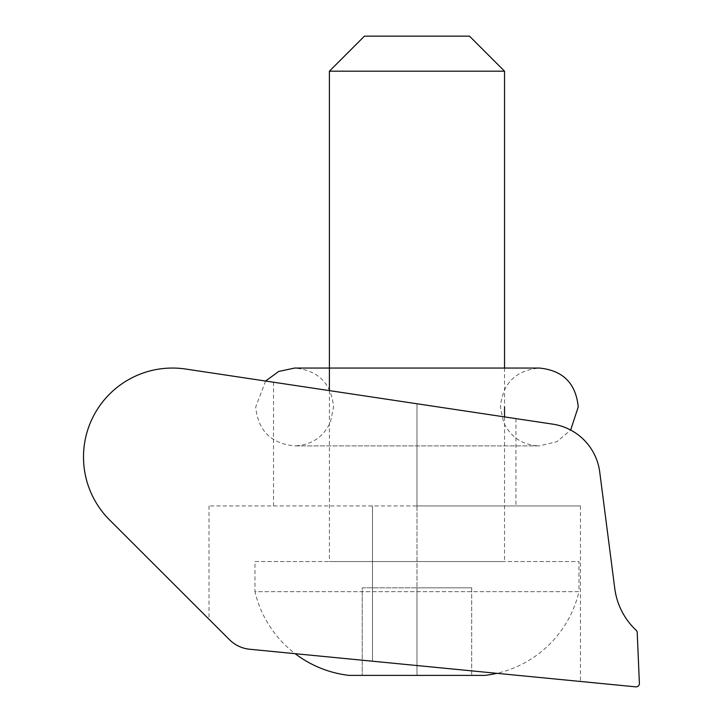 <?xml version="1.0" encoding="UTF-8"?>
<svg xmlns="http://www.w3.org/2000/svg" width="723" height="723" viewBox="0 0 723 723"><rect width="100%" height="100%" fill="white"/><g stroke="black" fill="none" stroke-linecap="round" stroke-linejoin="round"><path stroke-width="0.54" stroke-dasharray="3.62 2.71" d="M639.394 683.533A3.335 3.335 0 0 0 639.385 683.389L637.225 632.58A3.335 3.335 0 0 0 636.177 630.284A69.507 69.507 0 0 1 614.767 588.477L599.729 472.02A55.608 55.608 0 0 0 552.833 424.157L185.675 369.037A88.965 88.965 0 0 0 109.589 519.954L229.408 639.647C234.767 645.079 241.545 648.278 249.751 649.254C241.609 648.305 234.83 645.106 229.408 639.647C202.458 612.733 202.458 612.733 229.408 639.647A33.366 33.366 0 0 0 249.751 649.254L635.734 686.85A3.335 3.335 0 0 0 639.394 683.533M249.751 649.254L416.972 665.54L416.972 403.759L273.511 382.223L515.942 418.617L416.972 403.759L515.942 418.617L416.972 403.759L416.972 505.946L580.452 505.946L209.001 505.946L515.942 505.946L416.972 505.946L416.972 665.54L295.156 653.673A109.462 109.462 0 0 1 254.966 591.658L578.969 591.658A109.462 109.462 0 0 1 496.891 673.33M416.972 665.54L580.452 681.464L416.972 665.54M329.399 390.61L329.399 561.554L504.537 561.554L329.399 561.554M504.537 368.052L504.537 406.968M504.537 416.909L504.537 561.554M254.966 561.554L578.969 561.554L578.969 591.658L254.966 591.658L254.966 561.554L578.969 561.554M349.101 675.39L484.835 675.39M416.972 675.39L362.241 675.39L471.694 675.39L416.972 675.39L416.972 587.826L471.694 587.826L416.972 587.826L416.972 675.39M471.694 587.826L471.694 675.39L471.694 587.826M362.241 587.826L416.972 587.826L362.241 587.826L362.241 675.39L362.241 587.826M469.507 36.15L364.428 36.15M329.399 71.179L504.537 71.179M372.481 505.946L372.481 661.211L372.481 505.946M580.452 505.946L580.452 681.464M209.001 505.946L209.001 619.268M273.511 382.223L273.511 505.946M515.942 418.617L515.942 505.946M265.612 381.039L255.716 406.968C258.021 430.61 270.998 443.588 294.641 445.892L539.304 445.892C522.729 445.169 510.827 437.343 503.579 422.431L500.379 406.968C502.684 383.326 515.662 370.357 539.304 368.052L294.641 368.052C318.283 370.357 331.251 383.326 333.556 406.968L330.357 422.431C323.109 437.343 311.206 445.169 294.641 445.892L539.304 445.892L556.873 441.708L570.655 430.031"/><path stroke-width="1.08" d="M639.394 683.533A3.335 3.335 0 0 0 639.385 683.389L637.225 632.58A3.335 3.335 0 0 0 636.177 630.284A69.507 69.507 0 0 1 614.767 588.477L599.729 472.02A55.608 55.608 0 0 0 552.833 424.157L185.675 369.037A88.965 88.965 0 0 0 109.589 519.954L229.408 639.647A33.366 33.366 0 0 0 249.751 649.254L635.734 686.85A3.335 3.335 0 0 0 639.394 683.533M229.408 639.647C202.458 612.733 202.458 612.733 229.408 639.647M496.891 673.33A109.462 109.462 0 0 1 484.835 675.39L349.101 675.39A109.462 109.462 0 0 1 295.156 653.673L249.751 649.254M329.399 71.179L364.428 36.15L469.507 36.15L504.537 71.179L329.399 71.179L329.399 390.61M504.537 71.179L504.537 368.052M504.537 406.968L504.537 416.909M265.612 381.039L278.735 371.441L294.641 368.052L539.304 368.052C562.946 370.357 575.924 383.335 578.219 406.968L570.655 430.031"/></g></svg>
